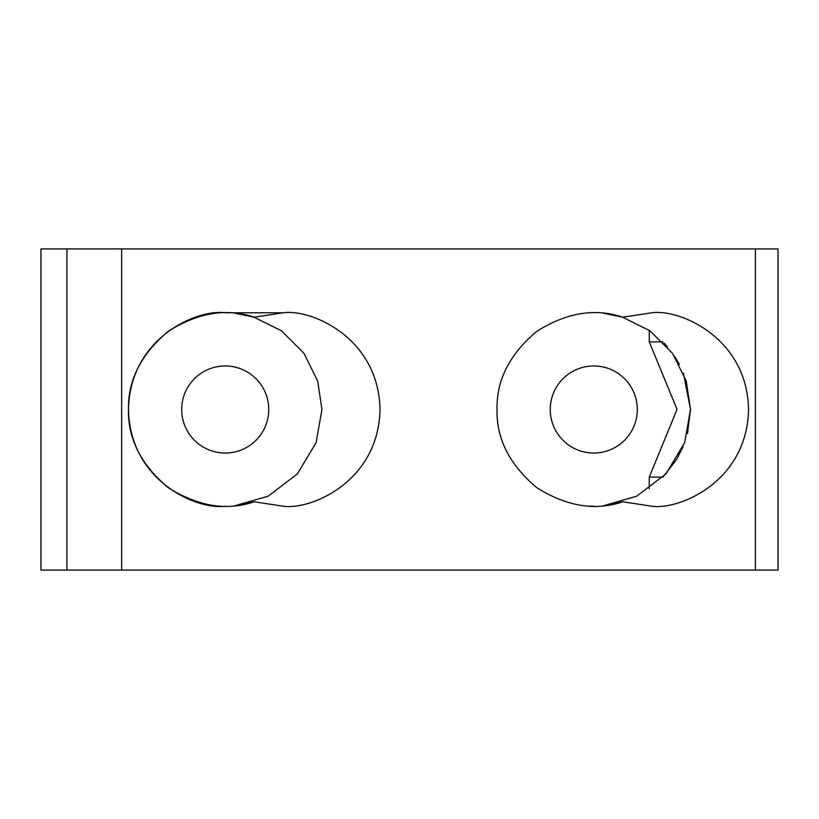 <?xml version="1.0" encoding="UTF-8"?>
<svg xmlns="http://www.w3.org/2000/svg" width="819" height="819" viewBox="0 0 819 819"><rect width="100%" height="100%" fill="white"/><g stroke="black" fill="none" stroke-linecap="round" stroke-linejoin="round"><path stroke-width="1.23" d="M121.652 570.075L40.95 570.075L40.95 248.925L121.652 248.925L121.652 570.075L755.384 570.075L755.384 248.925L778.05 248.925L778.05 570.075L755.384 570.075M662.94 477.119L649.262 477.119L677.037 409.357L649.262 341.881L649.262 330.262M664.107 343.089L667.475 346.846M674.846 356.736L679.401 364.496M683.384 373.054L690.509 409.5L687.458 433.609M683.128 446.55L676.617 459.428L662.97 477.088M662.94 341.881L649.262 341.881M235.217 313.288L254.248 317.219C226.628 307.831 197.881 312.592 167.997 331.511C140.981 354.34 127.815 380.333 128.491 409.5C127.815 438.667 140.981 464.66 167.997 487.489C197.881 506.408 226.628 511.169 254.248 501.781L283.261 506.234C311.558 510.124 378.675 481.101 379.996 409.5C378.675 337.899 311.558 308.876 283.261 312.766L225.327 312.766M283.261 312.766L254.248 317.219M225.338 506.234L225.225 506.234C196.929 510.124 129.811 481.101 128.491 409.5C129.811 337.899 196.929 308.876 225.225 312.766L225.225 312.766M603.767 313.288L622.798 317.219C595.178 307.831 566.431 312.592 536.547 331.511C509.531 354.34 496.365 380.333 497.041 409.5C496.365 438.667 509.531 464.66 536.547 487.489C566.431 506.408 595.178 511.169 622.798 501.781L651.811 506.234C680.108 510.124 747.225 481.101 748.546 409.5C747.225 337.899 680.108 308.876 651.811 312.766L622.798 317.219M550.245 409.5A43.53 43.53 0 0 0 593.775 453.03A43.53 43.53 0 0 0 637.305 409.5A43.53 43.53 0 0 0 593.775 365.97A43.53 43.53 0 0 0 550.245 409.5M181.695 409.5A43.53 43.53 0 0 0 225.225 453.03A43.53 43.53 0 0 0 268.755 409.5A43.53 43.53 0 0 0 225.225 365.97A43.53 43.53 0 0 0 181.695 409.5M755.384 248.925L121.652 248.925M593.888 506.234L589.619 506.142M622.798 501.781L603.777 505.712M603.316 505.763L636.65 496.212L665.939 473.914L684.653 442.649L690.509 409.5L686.24 381.081L672.501 353.286L649.989 330.774L622.194 317.035M618.11 315.878L613.881 314.885M609.531 314.056L606.992 313.677M254.248 501.781L235.227 505.712M234.766 505.763L268.1 496.212L297.389 473.914L316.103 442.649L321.959 409.5L317.69 381.081L303.951 353.286L281.439 330.774L253.644 317.035M249.56 315.878L245.331 314.885M240.981 314.056L238.442 313.677M66.933 570.075L66.933 248.925M649.262 488.738L649.262 477.119"/></g></svg>
